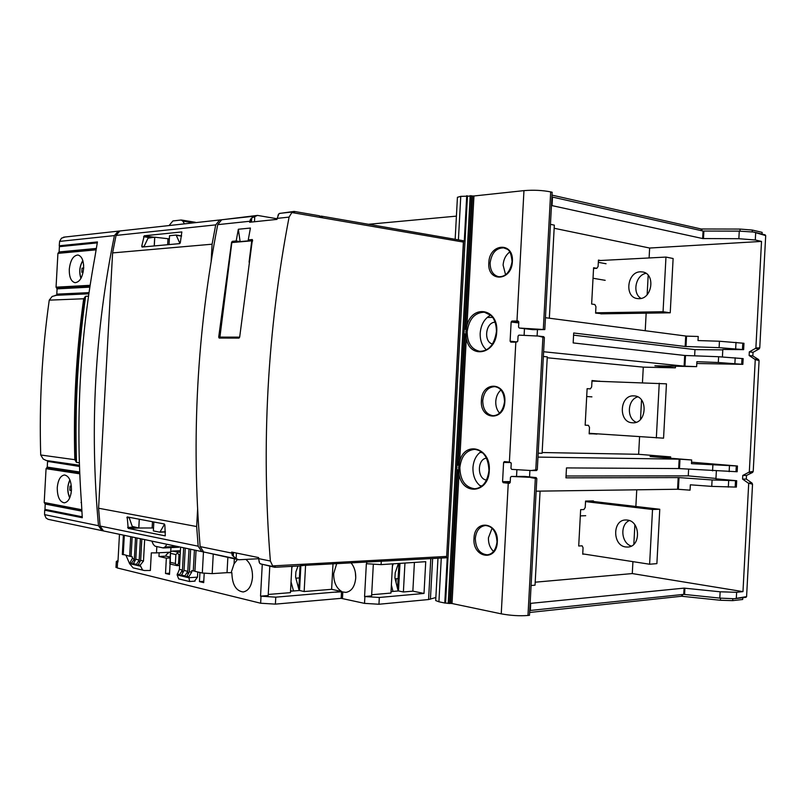 <?xml version="1.0" encoding="UTF-8"?>
<svg xmlns="http://www.w3.org/2000/svg" width="806" height="806" viewBox="0 0 806 806"><rect width="100%" height="100%" fill="white"/><g stroke="black" fill="none" stroke-linecap="round" stroke-linejoin="round"><path stroke-width="1.21" d="M552.019 195.123L701.18 228.995L740.099 229.075L752.33 230.063L762.133 232.36L762.043 234.083M732.795 598.777L732.694 600.631L742.689 599.493L742.779 597.709M736.231 598.485L745.983 597.317L746.588 596.611L752.532 484.215L751.998 483.066L748.26 483.096L742.578 479.086L742.769 475.449L749.308 472.014L753.217 471.429L752.562 472.467L746.507 475.449L746.326 479.076L751.998 483.066M764.995 234.838L765.7 235.614L759.756 347.849L759.101 348.938L753.036 352.323L752.834 355.94L758.547 359.516L759.081 360.614L753.217 471.429M688.616 469.223L688.264 475.872L715.96 478.442M722.791 349.875L694.973 349.613L694.641 355.849M722.418 356.877L722.811 349.451L743.636 349.633L719.113 347.658L685.16 346.479L573.701 332.999L573.167 342.923L684.677 355.466L718.63 356.726L718.317 362.499L696.888 361.682L696.626 366.649L654.895 365.793L675.408 367.838L643.289 367.143L642.453 382.689M716.353 471.127L715.94 478.804L736.684 480.729L736.352 487.096L711.748 486.381L690.349 484.809L690.057 490.159L677.564 489.252L536.151 491.176M691.548 462.181L737.46 466.009L737.158 471.742L678.662 468.558L566.477 467.913L565.943 477.847L679.015 477.585L712.091 479.953L711.748 486.381M639.571 436.771L638.634 454.302L670.673 456.901L670.602 458.241M641.536 400.028L640.498 419.432M675.499 366.216L675.408 367.838M696.787 363.496L742.85 364.342L718.317 362.499M554.165 228.269L649.636 248.036L649.102 257.96M648.185 275.279L647.147 294.674M646.16 313.171L645.223 330.762M649.636 248.036L761.519 241.417L755.877 347.98L759.756 347.849M759.101 348.938L755.393 348.464L755.877 347.98M755.393 348.464L749.318 351.869L749.127 355.496L755.262 359.577L749.308 472.014M752.532 484.215L748.26 483.096M748.693 483.62L742.971 591.624L632.287 573.57L535.194 582.194M636.75 489.806L635.863 506.46M634.876 524.867L633.838 544.292M632.922 561.641L632.287 573.57M482.079 485.907L479.882 485.655M737.46 466.009L691.467 463.662L691.669 459.974L650.059 456.559L670.673 456.901M537.975 457.103L679.166 459.158L691.669 459.974M543.627 351.748L684.113 366.136L696.626 366.649M743.636 349.633L743.968 343.275L719.446 341.24L698.006 340.555L698.228 336.485L686.541 336.122L685.987 346.54M482.502 452.68L479.923 452.448M543.365 356.484L547.274 356.867L542.106 453.264L538.186 453.194M481.928 452.186L480.295 452.166M638.634 454.302L542.146 452.529M547.224 357.763L643.289 367.143M596.984 433.83L589.156 433.809L589.498 427.382L588.4 425.316L585.166 425.175L587.121 388.653L590.324 388.895L591.654 386.971L592.007 380.543L599.785 381.319M537.451 329.624L537.118 335.951M529.905 470.492L529.552 476.92M492.607 317.373L487.177 317.443M495.136 322.229C485.585 322.078 483.217 342.026 492.537 344.001M486.522 458.14C477.011 458.987 477.031 479.127 486.552 480.084M584.128 554.085L582.718 554.175L583.06 547.737L582.144 545.823L578.708 546.005L580.652 509.654L583.876 509.563L585.216 507.508L585.559 501.07L593.397 500.899L593.367 501.493M603.392 313.816L595.604 313.121L595.946 306.693L594.838 304.507L591.644 304.033L593.589 267.743L596.772 268.317L593.548 268.469M596.772 268.317L598.092 266.524L598.445 260.096L600.601 260.499M545.45 317.705L686.541 336.122M718.63 356.726L743.152 358.62L742.85 364.342M712.091 479.953L736.684 480.729M694.973 349.613L573.58 335.145M688.264 475.872L566.044 476.003M550.448 224.33L554.327 225.146L549.339 318.219M765.7 235.614L753.58 232.047L739.263 231.131L703.064 231.05L552.503 197.077L552.039 205.621L551.455 205.55M552.039 205.621L702.661 238.556L738.86 238.707L755.293 240.007L761.519 241.417M530.136 603.412L684.082 588.128L683.75 594.365L529.754 610.515M552.503 197.077L551.919 197.007M540.08 491.126L535.033 585.166L531.094 585.529M684.082 588.128L720.141 591.795L736.624 592.299L742.971 591.624M683.75 594.365L719.808 598.102L734.145 598.737L746.588 596.611M759.081 360.614L755.262 359.577M592.894 381.097L599.795 381.178M596.964 434.091L589.166 433.547M591.987 380.885L592.904 380.956M529.643 612.469L681.664 596.249L720.413 600.269L732.694 600.631M589.186 433.296L663.56 438.172L666.451 383.837L591.977 381.067M636.196 422.243C626.353 418.304 627.451 399.625 637.697 396.874M632.418 422.777C618.021 422.525 619.502 394.678 633.848 395.887L634.131 395.897C648.467 396.209 646.815 424.158 632.539 422.787L632.418 422.777M656.336 437.93L659.248 383.233M600.813 313.856L670.229 312.809L673.121 258.514L665.968 257.074L598.415 260.61M641.072 298.421C631.964 293.414 635.561 275.037 646.009 273.345M639.037 298.683L637.324 298.573C624.146 297.152 627.108 271.733 640.468 271.813L642.563 271.954C655.671 273.617 652.286 299.097 639.037 298.683M595.624 312.799L663.056 311.731L665.968 257.074M670.229 312.809L663.056 311.731M582.738 553.873L649.616 564.23L656.88 563.636L659.771 509.261L589.075 500.989M631.33 546.075C621.124 543.173 619.713 524.474 629.365 520.575M625.788 546.972C612.399 545.672 612.308 519.86 625.668 519.981L627.229 520.051C640.548 520.988 641.072 546.921 627.743 547.042L625.788 546.972M649.616 564.23L652.528 509.493L585.529 501.604M659.771 509.261L652.528 509.493M368.463 224.29L456.408 216.129M544.806 329.594L519.296 328.042L532.706 329.644L544.806 329.594L552.17 192.251L550.689 191.899C542.519 190.276 533.602 189.853 523.96 190.629L473.958 195.979L460.76 196.362L457.425 197.299L457.385 198.054M65.689 236.944L121.535 230.788M121.827 230.758L223.131 219.605M319.216 215.796L320.707 217.509L291.863 212.532L294.805 211.827L294.13 211.414L281.647 213.157M223.736 219.534L257.507 215.414L277.103 218.758M466.724 195.717L464.286 240.923L463.037 240.702M462.513 240.601L463.39 240.923L463.379 242.072L322.652 217.842L321.483 216.149L320.214 216.24M445.426 557.823L301.212 565.55M536.141 477.605L511.347 476.447L524.847 476.427L536.141 477.605L536.826 478.623L529.492 615.28L527.98 615.462C519.679 616.127 510.762 615.582 501.241 613.84L452.025 603.523L444.781 603.019L447.229 557.712L445.92 557.792M105.203 531.305L50.113 519.739M205.137 552.291L105.324 531.335M300.215 565.862L301.877 564.311L272.65 565.903L275.491 566.961L274.755 567.313L262.534 564.341M236.43 553.047L236.128 558.598L238.747 559.767L258.676 558.719M238.747 559.767L205.57 552.382M463.379 242.072L446.635 557.158L445.668 557.833M446.443 556.432L301.877 564.311M302.482 565.772L303.852 564.2M272.65 565.903L270.373 561.026C261.084 445.365 267.32 330.722 289.082 217.106L291.863 212.532M320.707 217.509L322.652 217.842M221.469 219.837L219.695 219.978L215.716 224.874L212.089 244.198L211.162 261.134M197.591 509.523L196.664 526.54L98.584 508.233L112.598 252.913L116.044 235.423L119.862 230.979L121.333 230.818M203.424 551.878L201.722 551.576L198.175 546.196L196.664 526.54M212.089 244.198L112.598 252.913M104.881 531.235L103.521 530.952L100.085 526.046L98.584 508.233M128.194 528.393L127.197 516.928L164.273 523.971L164.867 524.998L165.28 535.869L128.194 528.393L140.103 528.001M179.607 243.624L142.047 247.049L141.725 246.223L144.234 235.795L181.844 231.937L180.312 242.666L179.607 243.624M79.341 462.765L76.499 462.372L74.827 459.692C73.275 405.771 76.227 352.121 83.683 298.764L49.247 300.144L52.168 296.437L56.601 295.268M74.827 459.692L40.713 454.997C39.151 403.101 41.993 351.487 49.247 300.144M289.082 217.106L277.183 218.366L276.992 219.383L249.628 222.255L250.465 219.303L251.734 217.932L257.507 215.414M205.107 552.281L203.696 551.989L200.14 546.599C191.213 438.323 197.067 331.014 217.721 224.652L221.7 219.756L223.232 219.595M236.128 558.598L232.158 555.122L231.654 552.07L258.585 557.581L259.169 562.165L259.945 563.596L262.081 564.25M252.238 239.553L248.258 239.906L250.414 228.048L238.334 229.247L240.117 241.588L236.188 240.974L232.329 241.316L231.564 242.324L218.698 337.079L219.161 338.057L238.969 338.107L239.674 337.11L252.409 239.584M236.188 240.974L238.334 229.247M103.4 530.912L48.128 519.326L46.063 518.057L44.562 514.631L44.683 510.198L82.283 517.734L81.416 502.43M101.909 530.62L98.483 525.713C89.587 428.107 94.896 331.397 114.412 235.594L118.23 231.151L119.782 231M81.033 502.501L81.436 502.571C75.512 420.017 80.006 338.117 94.937 256.882L97.435 241.941L59.241 245.8L59.604 241.397L61.478 238.173L65.135 237.004M48.128 519.326L49.609 519.638M79.462 466.442L48.38 461.506M47.534 461.828L47.242 467.107L46.063 468.679L44.199 502.521L45.207 504.072L44.955 509.684L46.174 509.926L44.683 510.198M97.244 242.888L59.382 246.666L60.702 246.233L59.241 245.8M59.382 246.666L59.1 251.946L57.921 253.376L56.057 287.178L57.065 288.87L56.783 294.472L57.659 294.563M79.421 465.243L46.315 460.508L43.212 459.027L40.713 454.997M85.204 249.487L85.164 250.182M70.968 508.354L70.928 509.049M71.442 490.129C70.666 497.886 68.278 502.118 64.279 502.833C59.624 501.836 57.286 496.788 57.256 487.68C58.022 479.913 60.44 475.671 64.49 474.976C69.084 475.983 71.402 481.031 71.442 490.129M48.471 460.81L48.733 461.677L47.514 461.506M82.262 517.462L45.821 510.178M82.202 516.787L44.914 509.362M88.499 296.165L85.638 296.286C77.819 351.345 74.777 406.708 76.499 462.372M46.315 460.508L47.534 460.679M83.683 298.764L85.638 296.286M56.783 294.472L58.022 294.412L57.669 295.228M97.385 242.233L60.369 245.951M83.643 268.317C82.595 277.405 79.713 282.191 75.008 282.684C71.089 281.556 69.175 277.113 69.276 269.365C70.313 260.267 73.215 255.482 77.97 255.008C81.839 256.157 83.723 260.59 83.643 268.317M89.003 292.638L56.773 294.14M94.534 249.296L91.562 248.893M81.658 510.551L79.008 510.611M444.781 603.019L438.917 601.78L435.693 600.551L435.734 599.825M441.275 558.074L438.917 601.78M467.48 195.888L445.567 602.938M458.413 239.866L460.76 196.362M457.929 469.848L456.7 469.838L456.952 465.143L458.181 465.153L459.692 461.143C465.122 440.147 491.166 447.864 489.262 470.644C488.708 493.564 462.12 495.871 458.997 473.999L457.929 469.848L450.735 603.452M465.243 333.996L464.014 333.865L464.276 329.17L465.495 329.311L466.996 325.302C472.457 303.862 498.632 308.799 496.728 331.639C496.184 354.469 469.455 359.557 466.311 338.137L465.243 333.996L458.181 465.153M452.025 603.523L458.997 473.999L458.574 467.49L459.692 461.143L466.311 338.137L465.878 331.719L466.996 325.302L473.958 195.979M519.296 328.042L518.55 327.115L518.822 321.937L518.087 321L511.911 321.06L511.145 322.007L510.107 341.19L510.782 342.127L515.83 342.157L509.392 462.07L504.365 461.586L503.599 462.453L502.571 481.666L503.236 482.683L508.254 483.237L501.241 613.84M493.564 551.415C489.998 547.999 488.295 543.456 488.436 537.803L492.083 528.232M516.898 469.777L516.535 476.437M544.382 337.603L538.448 336.062L543.687 336.666L544.382 337.603L537.3 469.686L536.514 470.553L531.245 470.533L511.729 469.374L510.964 468.357L511.246 463.178L509.392 462.07M524.464 328.667L524.112 335.256M499.569 413.135C496.869 410.053 495.599 406.133 495.771 401.388C496.123 396.572 497.846 392.764 500.939 389.963M505.584 274.786L503.095 265.073C503.569 259.371 505.785 255.008 509.755 251.986M481.172 486.602C475.53 482.441 472.8 476.124 472.951 467.631C473.525 460.367 476.255 455.017 481.132 451.582M486.421 349.885C482.048 345.965 479.973 340.414 480.185 333.241C480.95 324.687 484.416 318.652 490.562 315.116M511.347 476.447L510.48 477.313L510.208 482.492L509.372 483.358L508.254 483.237M536.826 478.623L530.862 477.615M537.3 469.686L531.245 470.533M538.448 336.062L518.933 335.125L518.067 336.062L517.784 341.23L515.83 342.157M510.067 482.633L503.236 482.683M510.248 481.615L502.571 481.666M510.762 462.533L503.599 462.453M518.812 321.916L511.911 321.06M518.772 322.944L511.145 322.007M517.14 341.956L510.107 341.19M585.7 515.699L580.32 515.89M605.185 280.327L593.025 278.251M606.062 263.753L598.324 262.323M591.916 396.864L586.697 396.512M281.143 213.217L278.987 213.62L277.183 218.366M240.117 241.588L252.197 240.52L248.258 239.906M252.651 240.662L236.732 242.132M249.074 262.131L251.744 240.823L231.836 242.566L219.927 337.11L239.664 337.14M252.58 241.044L251.744 240.823M224.733 338.067L219.927 337.11M159.951 532.182L165.411 531.99L159.88 532.202L153.362 530.902L153.845 521.996M159.88 532.202L164.565 524.162M129.061 517.281L132.234 526.399L138.763 528.001L139.247 519.215M179.919 243.462L176.151 235.06L169.522 235.715L169.038 244.591M143.881 246.878L148.032 238.153L154.692 237.196L154.218 245.941M138.763 528.001L153.523 527.97M152.133 528.011L152.485 521.734M138.834 527.99L139.317 519.225M154.692 237.196L169.351 238.878M167.98 238.677L167.648 244.712M154.772 237.206L154.289 245.931M178.126 547.234L178.932 547.183M152.012 541.521L153.362 544.503L155.074 546.196L163.155 547.929L165.039 546.992L166.721 544.614M184.211 223.514L182.871 221.126L181.088 220.018L172.877 220.955L169.411 225.156M83.612 264.892L83.653 265.496M83.653 268.106L83.683 267.129M83.381 268.086L82.021 268.186L81.799 272.297L83.149 272.206M82.021 268.186L83.643 268.388M71.341 491.459L71.15 490.491L69.81 490.26L70.041 486.139L71.391 486.32M71.109 493.151L70.999 493.735M69.81 490.26L71.442 490.239M435.855 597.518L428.57 599.543L378.951 604.248L364.524 603.372L341.17 598.334L275.4 604.127L260.64 603.231L117.253 567.948L116.014 567.001M381.268 561.399L381.087 564.623L366.357 563.706L364.574 596.531L371.606 595.906L373.309 564.543M381.087 564.623L425.729 561.681L424.016 593.448L412.853 591.151L414.405 562.427M130.693 537.038L129.645 556.271L122.351 554.155M129.645 556.271L131.096 556.321M156.827 546.569L156.485 552.886L151.316 552.876L150.359 570.487L144.415 570.517L133.101 567.867L129.524 563.596L132.345 558.447L132.436 556.916L131.076 556.603L132.134 537.34M227.856 557.48L227.03 572.663L231.866 572.683C232.148 584.511 235.916 590.939 243.17 591.967C248.51 590.919 251.623 586.033 252.5 577.298C252.631 569.066 250.404 563.102 245.84 559.394M194.397 550.438L193.279 570.95L191.747 570.598L191.657 572.22L189.4 571.696L190.609 549.642M193.279 570.95L194.931 571.011M227.03 572.663L212.19 573.63L202.316 573.036L194.911 571.323L196.029 550.78M169.159 552.261L166.117 554.86L166.046 556.12L170.197 557.037M169.552 573.227L165.512 573.479L169.482 574.426L170.066 563.827M170.953 547.617L170.741 551.475M166.046 556.12L158.953 556.483L166.348 558.145L165.512 573.479M159.165 552.745L158.953 556.483M170.147 557.943L166.348 558.145M231.121 572.723L234.062 563.827L237.478 559.505M262.272 564.291L260.54 596.158L268.197 595.533L269.788 566.296M332.989 564.079L331.619 589.317L341.734 591.523L275.783 597.165L260.54 596.158M119.449 534.67L117.948 561.994L116.316 561.439L118.029 560.543M129.524 563.505L126.048 555.445M199.938 572.482L199.445 581.61L203.696 582.627L204.2 573.358M179.708 563.606L178.519 563.666L176.746 565.238L179.607 565.469M171.688 564.412L169.824 563.656L170.268 562.316L175.386 563.485L176.746 565.238M170.268 562.316L170.479 551.626L172.726 551.103L177.844 552.211L177.411 553.128L179.013 554.719L178.519 563.666M177.411 553.128L175.869 554.538L175.386 563.485M297.767 585.237L299.026 585.146M300.87 565.782L299.53 590.496L290.523 591.211M300.064 565.903L298.804 589.095M305.565 565.6L304.154 591.544L331.619 589.317M299.53 590.496L304.154 591.544M351.225 563.062C354.408 567.051 355.909 572.069 355.718 578.114C354.841 586.556 351.577 591.312 345.945 592.39L341.522 591.795L341.17 598.334M424.016 593.448L379.314 597.468L364.574 596.531M341.734 591.523C336.304 588.148 333.624 582.174 333.684 573.6L336.636 563.878M335.417 592.198L341.522 591.795M355.738 577.6L355.375 572.492M398.92 563.444L397.56 588.632M399.978 563.374L398.486 590.949L391.031 591.594M396.864 585.801L397.701 585.972M396.209 578.748L396.018 582.375M404.955 563.041L403.393 591.977L412.853 591.151M398.486 590.949L403.393 591.977M371.677 594.747L390.95 593.065L392.532 563.868M268.257 594.455L290.442 592.652L291.873 566.356M140.355 539.073L139.116 561.55M136.949 538.358L135.801 559.243L139.206 560.039L136.416 564.351L136.365 565.228L137.846 565.147M141.816 539.375L140.667 560.372L143.488 561.036L144.647 539.97M183.647 548.181L182.347 571.837M180.584 547.536L179.395 569.368L182.448 570.084L179.607 574.607L179.557 575.524L181.179 575.424M185.239 548.513L184.04 570.457L187.788 571.323L187.687 573.106M188.997 549.299L187.788 571.323L184.947 575.877L184.896 576.794L186.529 576.693M135.499 538.045L134.28 560.392M132.345 558.447L134.36 558.911L131.569 563.203L131.529 564.079L133 563.999M135.801 559.243L132.97 564.422L137.826 565.58L140.667 560.372M142.692 570.195L140.113 565.228L143.488 561.036M179.466 579.091L178.69 578.899L177.129 574.95L179.395 569.368M177.129 574.95L181.149 575.907L184.04 570.457M189.612 581.448L188.806 576.794L191.657 572.22M181.149 575.907L186.508 577.187L189.4 571.696M194.528 581.106L197.49 577.136L188.755 577.721L186.508 577.187M197.772 571.988L197.49 577.136M132.97 564.422L129.524 563.596M133.101 567.867L134.773 568.27M170.429 552.191L156.485 552.886M203.767 581.317L199.445 581.61M398.406 563.475L395.202 572.834L394.93 577.973L398.144 590.979M392.975 591.433L391.394 585.025M392.401 566.245L393.237 563.817M391.706 591.533L391.041 591.403M298.029 566.014L295.883 571.897L295.601 577.167L299.187 590.516M293.505 590.979L291.037 581.831M291.792 567.837L292.346 566.336M292.246 591.08L290.553 590.687M712.877 465.102L712.564 470.885M679.992 459.198L679.498 468.598M685.503 355.517L684.939 366.186M719.446 341.24L719.113 347.658M679.015 477.585L678.39 489.282M736.291 465.949L735.989 471.671M741.983 358.559L741.681 364.282M742.8 343.215L742.457 349.572M735.515 480.668L735.173 487.026M685.715 336.062L685.16 346.479M684.677 355.466L684.113 366.136M679.166 459.158L678.662 468.558M678.189 477.545L677.564 489.252M729.46 465.888L729.148 471.651M735.193 357.773L734.881 363.536M736.009 342.328L735.666 348.726M728.674 480.708L728.332 487.116M530.721 603.412L530.338 610.515M703.064 231.05L702.661 238.556M684.909 588.148L684.576 594.395M703.88 231.11L703.487 238.616M720.141 591.795L719.808 598.102M739.263 231.131L738.86 238.707M736.624 592.299L736.301 598.475M755.685 232.551L755.293 240.007M681.755 594.576L681.664 596.249M682.581 594.496L682.481 596.279M720.524 598.173L720.413 600.269M701.18 228.995L701.099 230.607M701.996 229.055L701.905 230.788M740.099 229.075L739.989 231.131M752.33 230.063L752.24 231.856M753.036 352.323L749.318 351.869M752.834 355.94L749.127 355.496M758.547 359.516L754.839 359.083M752.562 472.467L748.834 472.457M746.507 475.449L742.769 475.449M746.326 479.076L742.578 479.086M198.175 546.196L100.085 526.046M215.716 224.874L116.044 235.423M249.82 221.257L217.721 224.652M231.735 553.087L200.14 546.599M270.373 561.026L258.666 558.629M98.483 525.713L44.562 514.631M114.412 235.594L59.604 241.397M79.754 473.817L46.063 468.679M81.587 509.684L44.199 502.521M79.713 472.9L46.657 467.893M79.673 471.994L47.242 467.107M81.708 511.125L45.207 504.072M81.648 510.41L44.733 503.307M84.942 296.91C77.235 351.537 74.212 406.456 75.885 461.677M96.146 248.46L59.1 251.946M58.556 252.651L96.005 249.155L58.506 252.661M95.874 249.86L57.921 253.376M90.101 285.314L56.057 287.178M89.96 286.231L56.561 288.024M89.829 287.148L57.065 288.87M470.18 195.596L448.207 603.493M471.46 195.656L464.276 329.17M456.7 469.838L449.496 603.573M464.014 333.865L456.952 465.143M467.168 331.79C468.931 319.035 474.674 312.506 484.396 312.214L490.753 315.287C491.549 315.69 496.446 320.667 496.425 331.649C494.39 344.575 488.829 351.134 479.751 351.325C471.47 349.482 467.279 342.973 467.168 331.79M523.96 190.629L516.968 321.01M481.414 400.552C481.797 380.865 506.39 381.631 504.848 401.71C504.224 421.84 479.681 420.168 481.414 400.552M488.829 262.816C489.202 243.221 513.916 241.407 512.384 261.517C511.76 281.586 487.086 282.493 488.829 262.816M474.009 538.388C474.391 518.621 498.843 521.976 497.312 542.025C496.687 562.225 472.276 557.953 474.009 538.388M475.308 538.468C476.175 530.711 479.55 526.399 485.434 525.522C492.456 526.096 496.305 531.567 497.01 541.944C495.892 549.894 492.657 554.185 487.287 554.81C479.701 553.984 475.711 548.533 475.308 538.468M482.723 400.622C483.872 391.756 487.862 387.092 494.693 386.638C500.818 387.575 504.103 392.603 504.536 401.7C503.105 410.798 499.246 415.463 492.98 415.715C486.32 414.486 482.895 409.458 482.723 400.622M490.129 262.887C491.63 252.832 496.234 247.825 503.921 247.865C506.944 249.749 510.611 247.603 512.062 261.567C510.228 271.904 505.755 276.952 498.662 276.72C492.99 275.199 490.149 270.584 490.129 262.887M459.853 467.561C461.203 456.327 466.14 450.262 474.674 449.365C483.58 450.584 488.345 457.657 488.96 470.593C487.378 481.958 482.623 488.013 474.704 488.768C465.163 487.378 460.216 480.305 459.853 467.561M472.679 195.918L465.495 329.311M535.315 478.623L527.98 615.462M550.689 191.899L543.315 329.412M542.891 337.432L535.799 469.676M278.201 215.051L278.171 215.605M250.465 219.303L250.303 222.184M251.734 217.932L251.502 222.063M254.777 216.28L254.474 221.751M233.498 552.453L233.277 556.614M232.319 552.211L232.158 555.122M259.351 561.49L259.32 562.044M236.974 242.032L232.329 241.316M220.653 337.251L218.698 337.079M232.642 242.495L231.564 242.324M160.213 531.97L165.391 531.779M164.353 525.411L164.898 525.401M134.652 527.174L127.63 527.406M129.041 517.674L126.834 517.734M176.222 235.08L181.592 235.896L176.151 235.06M179.849 242.223L180.383 242.304M176.454 235.322L181.552 236.098M143.901 246.525L141.725 246.223M149.976 237.659L143.569 236.712M154.057 237.256L144.234 235.795M175.688 546.508L165.039 546.992M192.171 222.637L182.871 221.126M82.877 260.751C79.613 266.272 78.998 272.096 81.033 278.211M69.971 480.104C67.241 485.958 67.19 491.821 69.81 497.685M432.62 558.558L430.424 599.221M234.334 558.84L234.062 563.827M261.013 596.269L260.64 603.231M117.585 561.913L117.253 567.948M170.751 553.42L175.869 554.538M180.413 550.73L172.726 551.103M180.332 552.08L177.844 552.211M180.191 554.659L179.013 554.719M366.75 562.205L366.67 563.767M364.896 596.601L364.524 603.372M342.802 591.977L342.449 598.405M275.783 597.165L275.4 604.127M430.777 558.659L428.57 599.543M379.314 597.468L378.951 604.248M213.237 554.407L212.19 573.63M203.444 552.342L202.316 573.036M124.285 535.688L123.237 554.79M137.876 564.694L140.113 565.228M137.826 565.58L140.073 566.114M177.179 574.033L179.607 574.607M181.199 574.98L184.947 575.877M133.02 563.545L136.416 564.351M129.565 562.729L131.569 563.203M186.559 576.26L188.806 576.794M765.186 234.858L754.386 232.209M596.883 268.327L593.548 268.479M745.983 597.317L734.921 598.677M300.487 565.883L274.826 567.303M462.775 240.621L321.493 216.149M319.508 215.806L294.2 211.424M463.621 241.709L446.655 556.825M201.722 551.576L103.521 530.952M273.788 566.709L260.65 563.948M236.843 558.951L203.696 551.989M88.831 293.807L55.211 295.339M96.005 249.165L58.455 252.671M437.97 558.256L435.693 600.551M457.425 197.299L455.158 239.301M118.23 231.151L63.523 237.186M219.695 219.978L119.862 230.979M292.981 211.907L279.601 213.378M255.401 216.048L221.7 219.756M278.07 214.92L278.01 215.968M259.23 561.107L259.169 562.165M178.509 547.264L163.527 547.959M195.374 222.285L181.501 220.028M80.922 278.413C78.887 272.146 79.522 266.192 82.806 260.54M69.709 497.896C67.089 491.892 67.14 485.887 69.88 479.892M179.607 565.5L177.018 565.641M170.902 564.23L176.917 565.611M170.449 552.412L169.864 563.082M180.413 550.7L172.252 551.103M116.316 561.439L115.983 567.464M195.022 581.146L189.42 581.529M189.209 581.448L178.69 578.899M123.368 535.496L122.331 554.478M398.819 565.238L397.781 565.308M398.104 578.597L395.142 578.829M299.409 577.932L295.873 578.194"/></g></svg>
